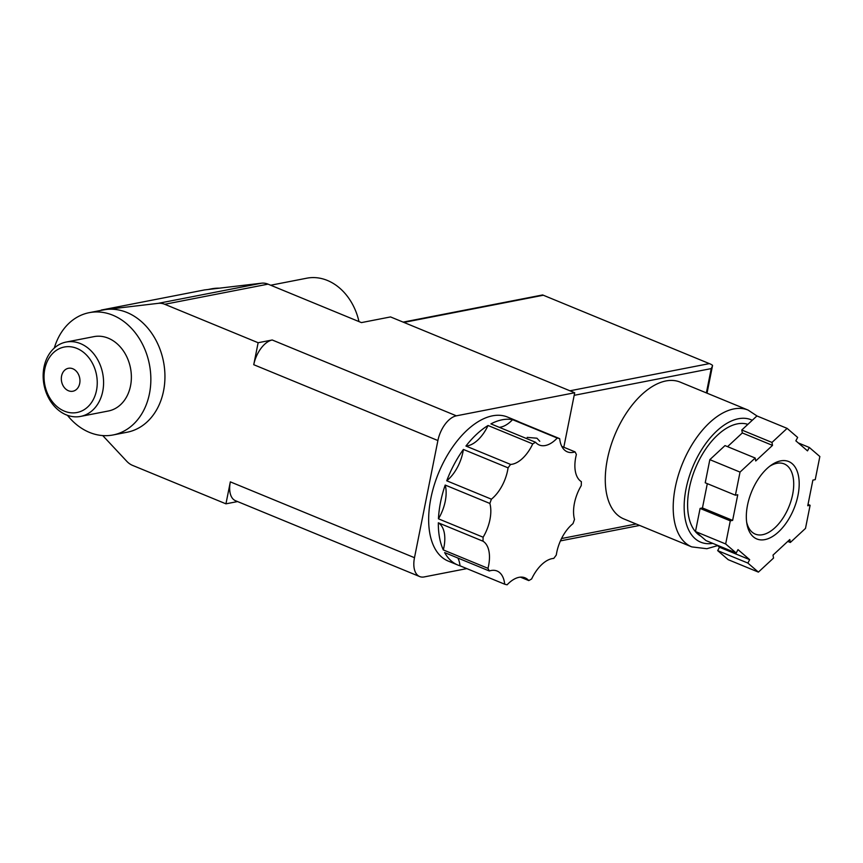 <?xml version="1.0" encoding="UTF-8"?>
<svg xmlns="http://www.w3.org/2000/svg" width="863" height="863" viewBox="0 0 863 863"><rect width="100%" height="100%" fill="white"/><g stroke="black" fill="none" stroke-linecap="round" stroke-linejoin="round"><path stroke-width="1.29" d="M499.267 427.314A31.154 16.969 112.4 0 0 512.568 419.666A77.875 42.427 112.4 0 0 490.918 423.884L535.599 442.277A31.154 16.969 112.4 0 0 539.343 445.038A31.154 16.969 112.4 0 0 557.239 438.059A77.875 42.427 -67.6 0 1 559.677 438.652A31.154 16.969 112.4 0 0 567.315 451.834A31.154 16.969 112.4 0 0 575.049 451.878A77.875 42.427 -67.6 0 1 576.376 454.521A31.154 16.969 112.4 0 0 581.36 481.651A77.875 42.427 -67.6 0 1 581.241 485.642A31.154 16.969 112.4 0 0 574.499 519.397A77.875 42.427 -67.6 0 1 572.967 523.668A31.154 16.969 112.4 0 0 556.301 555.017A77.875 42.427 -67.6 0 1 553.755 558.415A31.154 16.969 112.4 0 0 531.64 578.954A77.875 42.427 -67.6 0 1 528.771 580.572A31.154 16.969 112.4 0 0 525.028 577.822A31.154 16.969 112.4 0 0 507.12 584.79A77.875 42.427 -67.6 0 1 504.693 584.208A31.154 16.969 112.4 0 0 497.056 571.015A31.154 16.969 112.4 0 0 489.321 570.982A77.875 42.427 -67.6 0 1 487.983 568.329A31.154 16.969 112.4 0 0 483.01 541.209A77.875 42.427 -67.6 0 1 483.129 537.218A31.154 16.969 112.4 0 0 489.871 503.453A77.875 42.427 -67.6 0 1 491.403 499.181A31.154 16.969 112.4 0 0 508.07 467.843A77.875 42.427 -67.6 0 1 510.616 464.434A31.154 16.969 112.4 0 0 532.73 443.906A77.875 42.427 -67.6 0 1 535.599 442.277M512.568 419.666L557.239 438.059M539.763 441.273L536.948 438.21L527.174 437.39M520.421 577.142L528.771 580.572M219.493 288.156A62.298 49.159 -101 0 0 211.316 288.868L208.048 289.504M67.422 415.297A62.298 49.159 -101 0 0 89.45 432.395A62.298 49.159 -101 0 0 113.085 434.963A62.298 49.159 -101 0 0 149.407 364.413A62.298 49.159 -101 0 0 89.234 312.665L103.323 309.925A62.298 49.159 79 0 1 106.214 309.472L101.241 310.324M563.809 447.25L574.693 392.751L390.54 316.926L361.435 322.6L268.048 284.143A19.471 15.361 -101 0 0 261.565 283.193L204.596 289.914L101.295 310.054M808.027 504.424L810.109 505.287L807.757 505.74L812.881 480.108L815.233 479.655L819.85 456.527L809.321 447.476L807.509 450.874L795.848 440.831L797.649 437.433L787.121 428.372L756.927 415.944L741.781 430.011L771.975 442.439L772.514 445.384L755.718 460.971L755.179 458.026L740.033 472.093L709.839 459.655L705.222 482.784L735.405 495.211L737.757 494.758L732.633 520.389L730.292 520.842L725.664 543.96L695.481 531.532L706.01 540.594L736.193 553.021L738.005 549.623L749.677 559.666L747.865 563.064L758.394 572.115L728.21 559.688L717.682 550.626L747.865 563.064M787.768 541.403L790.335 542.471L805.492 528.404L810.109 505.287M798.275 442.924L809.321 447.476M709.839 459.655L724.996 445.599L755.179 458.026M787.121 428.372L771.975 442.439M707.304 483.636L702.45 507.951L700.098 508.415L730.292 520.842M700.098 508.415L695.481 531.532M740.033 472.093L735.405 495.211M725.664 543.96L736.193 553.021M758.394 572.115L773.55 558.059L773.011 555.114L789.796 539.526L790.335 542.471M797.995 495.33A41.855 22.805 -67.6 0 1 771.63 537.034A41.855 22.805 -67.6 0 1 746.937 524.024A41.855 22.805 -67.6 0 1 771.166 465.189A41.855 22.805 -67.6 0 1 797.995 495.33M717.056 545.136L719.483 547.228L717.682 550.626M741.781 430.011L742.32 432.946L727.563 446.656M680.173 382.115A73.981 40.313 112.4 0 0 614.726 435.168A73.981 40.313 112.4 0 0 623.83 518.922L691.759 546.894A73.981 40.313 -67.6 0 1 682.655 463.14A73.981 40.313 -67.6 0 1 748.102 410.087L680.173 382.115M574.693 392.751L456.376 415.826L272.223 339.99A23.366 12.729 112.4 0 0 253.744 364.704L258.134 342.73L164.747 304.283A19.471 15.361 -101 0 0 158.274 303.334L106.214 309.472A62.298 49.159 79 0 1 163.83 363.485A62.298 49.159 79 0 1 127.163 432.223L113.085 434.963M456.376 415.826A23.366 12.729 112.4 0 0 437.897 440.54L414.488 557.703A23.366 12.729 112.4 0 0 419.677 576.56A23.366 12.729 112.4 0 0 424.186 576.926L466.829 568.609M102.74 435.578L126.721 461.241A19.471 15.361 -101 0 0 132.557 465.384L225.944 503.83L230.335 481.867A23.366 12.729 112.4 0 0 235.523 500.723L419.677 576.56M237.573 501.565L225.944 503.83M272.223 339.99L258.134 342.73M489.321 570.982L444.639 552.579A77.875 42.427 112.4 0 0 457.854 565.038L448.188 561.058A77.875 42.427 -67.6 0 1 438.609 472.892A77.875 42.427 -67.6 0 1 507.498 417.045L517.153 421.025A77.875 42.427 112.4 0 0 514.995 420.259L559.677 438.652M457.854 565.038A77.875 42.427 112.4 0 0 460.011 565.804L504.693 584.208M443.312 549.936A31.154 16.969 112.4 0 0 438.328 522.805A77.875 42.427 112.4 0 0 443.312 549.936L487.983 568.329M438.328 522.805L483.01 541.209M438.447 518.814A31.154 16.969 112.4 0 0 445.189 485.06A77.875 42.427 112.4 0 0 438.447 518.814L483.129 537.218M445.189 485.06L489.871 503.453M446.721 480.788A31.154 16.969 112.4 0 0 463.388 449.44A77.875 42.427 112.4 0 0 446.721 480.788L491.403 499.181M463.388 449.44L508.07 467.843M465.934 446.042A31.154 16.969 112.4 0 0 488.048 425.502A77.875 42.427 112.4 0 0 465.934 446.042L510.616 464.434M488.048 425.502L532.73 443.906M519.235 421.996A77.875 42.427 112.4 0 0 517.153 421.025M561.802 446.419L575.049 451.878M460.011 565.804A31.154 16.969 112.4 0 0 457.886 558.037M706.376 392.902L711.241 368.598L712.45 366.031L712.536 365.319L710.724 364.175L542.644 294.952L403.15 322.115M700.939 536.225A60.744 33.096 -67.6 0 1 695.643 467.703A60.744 33.096 -67.6 0 1 747.865 424.359M742.32 432.946L772.514 445.384M702.45 507.951L732.633 520.389M719.483 547.228L749.677 559.666M89.234 312.665A62.298 49.159 -101 0 0 54.304 348.037M80.615 416.408L108.404 410.993A37.875 29.892 -101 0 0 130.496 368.102A37.875 29.892 -101 0 0 93.916 336.635L66.117 342.061A37.875 29.892 -101 0 0 43.15 375.955A37.875 29.892 -101 0 0 66.246 414.855A37.875 29.892 -101 0 0 80.615 416.408A37.875 29.892 -101 0 0 102.708 373.517A37.875 29.892 -101 0 0 66.117 342.061M64.369 411.133A33.355 26.322 -101 0 0 96.171 373.301A33.355 26.322 -101 0 0 51.381 354.866A33.355 26.322 -101 0 0 64.369 411.133M68.447 390.745A11.683 9.213 -101 0 0 72.88 391.23A11.683 9.213 -101 0 0 79.687 378.005A11.683 9.213 -101 0 0 68.404 368.296A11.683 9.213 -101 0 0 61.316 378.749A11.683 9.213 -101 0 0 68.447 390.745M358.965 321.575A54.509 43.01 -101 0 0 306.71 278.21L270.691 285.232M769.699 466.268A37.961 20.69 -67.6 0 1 784.197 463.906A37.961 20.69 -67.6 0 1 792.633 494.542A37.961 20.69 -67.6 0 1 755.287 534.111A37.961 20.69 -67.6 0 1 746.668 522.212M711.241 368.598L574.186 395.319M636.128 523.992L561.533 538.534M542.913 295.319L403.884 322.417M708.955 363.69L569.925 390.799M437.897 440.54L253.744 364.704M414.488 557.703L230.335 481.867M268.048 284.143L164.747 304.283M712.741 543.366A66.192 36.063 -67.6 0 1 689.31 476.29A66.192 36.063 -67.6 0 1 752.277 420.27M261.565 283.193L158.274 303.334M639.645 525.438L560.432 540.885M712.45 366.031L707.034 393.172M710.724 364.175L542.644 294.952M757.045 415.988L748.102 410.087M691.759 546.894L706.883 548.717L717.617 545.621"/></g></svg>
